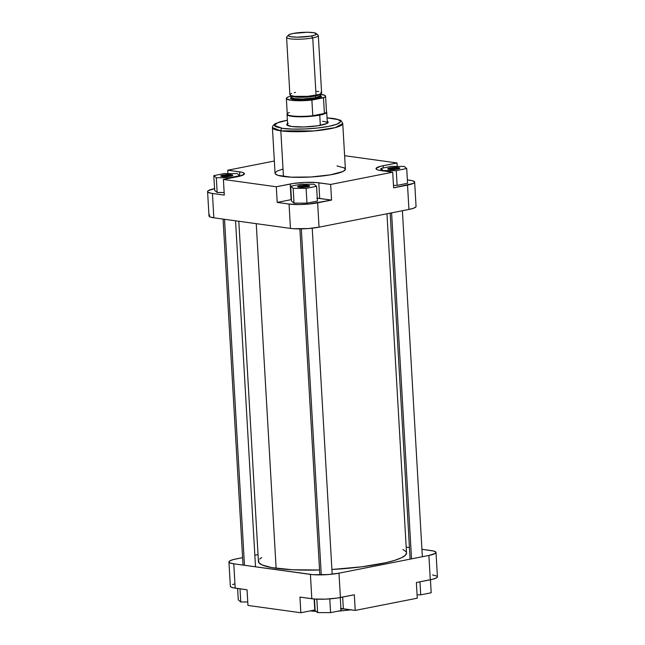 <?xml version="1.0" encoding="UTF-8"?>
<svg xmlns="http://www.w3.org/2000/svg" width="645" height="645" viewBox="0 0 645 645"><rect width="100%" height="100%" fill="white"/><g stroke="black" fill="none" stroke-linecap="round" stroke-linejoin="round"><path stroke-width="0.97" d="M343.922 608.856L340.947 609.13A35.225 5.813 -3.3 0 0 343.922 608.856M234.707 583.918L232.563 584.596M230.41 585.974L230.813 586.942L232.918 587.74L247.059 589.796L247.962 605.445L300.852 612.75L315.099 609.944A20.309 3.354 -3.3 0 0 314.776 610.001L314.139 598.995L314.776 610.001L300.852 612.75L299.949 597.101L314.679 599.036L325.636 599.132L337.133 598.076L354.315 594.771L340.399 597.512L338.996 573.171L328.208 574.558L313.276 574.695L233.788 563.811L229.926 562.883L229.08 562.287L229.709 560.948L233.305 559.578L242.601 557.667L236.062 558.949A20.309 3.354 176.7 0 0 228.943 561.94L230.346 586.281A20.309 3.354 -3.3 0 0 235.191 588.151L247.059 589.796L247.962 605.445L300.852 612.75L299.949 597.101L311.817 598.737L310.414 574.397L233.788 563.811L235.191 588.151L233.788 563.811A20.309 3.354 176.7 0 1 228.943 561.94M436.004 552.459L437.415 576.799A20.309 3.354 -3.3 0 1 430.288 579.782L428.885 555.442L338.996 573.171L428.885 555.442A20.309 3.354 176.7 0 0 436.004 552.459A20.309 3.354 176.7 0 0 431.166 550.58L421.927 549.306L433.432 550.999L435.867 552.104L435.238 553.45L428.885 555.442L430.288 579.782L416.372 582.532L433.045 579.154L436.649 577.791L437.407 576.767M436.947 576.138L432.569 574.929M312.414 611.097L316.227 611.404M337.859 611.178L351.364 609.743M406.181 547.129L409.446 547.581L406.181 547.129M254.839 555.248L258.04 554.619L254.839 555.248M340.495 608.485L355.218 610.42L417.275 598.181L355.218 610.42L354.315 594.771L355.218 610.42L343.358 608.775L342.68 597.068L343.358 608.775A20.309 3.354 -3.3 0 0 340.907 608.517M416.372 582.532L417.275 598.181L416.372 582.532M310.414 574.397L311.817 598.737A20.309 3.354 -3.3 0 0 340.399 597.512L338.996 573.171A20.309 3.354 176.7 0 1 310.414 574.397M341.028 610.557L330.571 612.621L317.622 612.581L315.131 610.484L314.47 599.02L315.131 610.484L317.622 612.581L316.848 599.165L317.622 612.581L330.571 612.621L329.78 598.891L330.571 612.621L341.028 610.557L340.278 597.536L341.028 610.557M431.191 592.771L420.734 594.835L417.081 594.827L420.734 594.835L419.976 581.822L420.734 594.835L431.191 592.771L430.433 579.758L431.191 592.771M247.761 601.979L240.762 601.962L238.279 599.866L237.618 588.49L238.279 599.866L240.762 601.962L240.005 588.821L240.762 601.962L247.761 601.979M238.819 221.259L258.435 561.464A74.167 12.239 -3.3 0 0 276.125 568.309L256.25 223.67L276.125 568.309A74.167 12.239 -3.3 0 0 319.549 569.995L292.491 569.761L271.69 567.608L262.031 564.923L258.935 562.754L258.661 560.36M406.503 552.813L405.35 555.281L401.4 557.812L394.796 560.32L385.799 562.714L362.087 566.778L331.901 569.487A74.167 12.239 -3.3 0 0 406.519 552.926L386.96 213.777M259.596 559.118L261.741 557.538M402.915 549.467L406.011 551.644M397.772 168.587A5.184 0.855 -3.3 0 0 392.845 168.571A5.184 0.855 -3.3 0 0 388.919 169.361A5.184 0.855 176.7 0 1 392.845 168.571A5.184 0.855 176.7 0 1 397.772 168.587L397.796 169.014L397.772 168.587A5.184 0.855 176.7 0 1 398.707 168.797A5.184 0.855 -3.3 0 0 397.772 168.587L398.392 167.579L397.772 168.587M389.161 169.401A6.071 1 176.7 0 1 387.814 169.006A6.071 1 176.7 0 1 391.184 167.732A6.071 1 176.7 0 1 398.392 167.579L399.545 167.861L399.61 168.442L395.643 169.345L390.023 169.49L387.734 168.748L391.91 167.644L398.392 167.579A6.071 1 176.7 0 1 399.763 168.313A6.071 1 176.7 0 1 395.417 169.369A6.071 1 176.7 0 1 389.161 169.401M307.609 186.365A5.184 0.855 -3.3 0 0 302.682 186.357A5.184 0.855 -3.3 0 0 298.756 187.147A5.184 0.855 176.7 0 1 302.682 186.357A5.184 0.855 176.7 0 1 307.609 186.365L307.633 186.8L307.609 186.365A5.184 0.855 176.7 0 1 308.544 186.582A5.184 0.855 -3.3 0 0 307.609 186.365L308.229 185.365L307.609 186.365M299.006 187.187A6.071 1 176.7 0 1 297.651 186.784A6.071 1 176.7 0 1 301.03 185.51A6.071 1 176.7 0 1 308.229 185.365L309.656 186.018L306.577 186.986L300.86 187.324L297.595 186.727L301.747 185.421L308.229 185.365A6.071 1 176.7 0 1 309.6 186.099A6.071 1 176.7 0 1 305.254 187.147A6.071 1 176.7 0 1 299.006 187.187M230.757 175.746A5.184 0.855 -3.3 0 0 225.831 175.738A5.184 0.855 -3.3 0 0 221.904 176.528A5.184 0.855 176.7 0 1 225.831 175.738A5.184 0.855 176.7 0 1 230.757 175.746L230.781 176.182L230.757 175.746A5.184 0.855 176.7 0 1 231.692 175.964A5.184 0.855 -3.3 0 0 230.757 175.746L231.378 174.747L230.757 175.746M222.146 176.569A6.071 1 176.7 0 1 220.8 176.166A6.071 1 176.7 0 1 224.17 174.892A6.071 1 176.7 0 1 231.378 174.747L232.531 175.021L232.595 175.601L228.628 176.504L223.009 176.657L220.719 175.916L224.895 174.803L231.378 174.747A6.071 1 176.7 0 1 232.748 175.48A6.071 1 176.7 0 1 228.403 176.528A6.071 1 176.7 0 1 222.146 176.569M288.178 123.219L287.073 123.929L286.888 124.945L291.701 126.501A20.745 3.427 176.7 0 1 287.073 125.138A20.745 3.427 176.7 0 1 287.573 123.55M287.38 120.139L280.107 121.784L274.834 123.896L272.682 126.122L272.416 127.589L280.825 130.838A35.225 5.813 176.7 0 1 272.416 127.589L275.052 173.231A35.225 5.813 -3.3 0 0 283.453 176.48L280.825 130.838A2.209 1.669 -82.1 0 1 282.373 128.339L292.467 129.089L304.843 128.976L317.622 128.016L328.845 126.347L336.819 124.227L340.326 121.978L340.205 120.913L337.682 119.51L327.047 117.898L332.554 118.438A2.209 1.669 -82.1 0 1 333.005 118.43A2.209 1.669 97.9 0 0 332.554 118.438C339.818 119.107 347.131 122.639 328.845 126.347C309.987 129.968 287.622 129.403 282.373 128.339A2.209 1.669 97.9 0 0 280.825 130.838L314.067 130.927L335.271 127.605L342.753 123.534A35.225 5.813 176.7 0 1 319.904 130.33A35.225 5.813 176.7 0 1 280.825 130.838L283.453 176.48A35.225 5.813 -3.3 0 0 322.532 175.972A35.225 5.813 -3.3 0 0 345.389 169.175L342.753 123.534C341.519 120.994 340.568 119.857 339.899 120.131L332.981 118.43L327.039 117.85M209.762 214.946L209.053 215.632L209.98 216.881L213.834 217.808L212.431 193.468L224.299 195.104L211.221 193.274L208.053 192.25L207.65 191.291L208.351 190.606L214.712 188.606M217.155 192.5L224.146 192.516L217.155 192.5L214.664 190.396L217.155 192.5L216.301 177.722L229.249 177.754L239.706 175.69L237.223 173.594L224.267 173.561L213.809 175.617L216.301 177.722L217.155 192.5M277.197 202.417L291.435 199.603A20.309 3.354 -3.3 0 0 291.113 199.668L277.197 202.417L289.057 204.054L277.197 202.417L276.294 186.768L223.396 179.455L240.077 176.085L244.374 174.029L243.455 172.779L241.859 172.263L227.725 170.216L274.343 161.016L227.725 170.216L239.593 171.852L239.843 176.141L239.593 171.852A20.309 3.354 176.7 0 1 244.439 173.723A20.309 3.354 176.7 0 1 237.32 176.714L223.396 179.455L276.294 186.768L277.197 202.417M316.832 198.144L331.562 200.079L308.818 204.046L298.966 204.554L289.057 204.054L290.46 228.394L293.322 228.693L308.254 228.556L319.041 227.169L408.938 209.44L413.84 208.142L415.993 206.755M294.015 203.119L306.964 203.151L317.421 201.087L306.964 203.151L294.015 203.119L291.524 201.014L294.015 203.119L293.161 188.34L306.109 188.372L316.566 186.308L314.075 184.212L301.126 184.18L290.669 186.236L293.161 188.34L294.015 203.119M414.654 182.116A20.309 3.354 176.7 0 1 407.535 185.099L408.938 209.44A20.309 3.354 -3.3 0 0 416.057 206.456L414.654 182.116A20.309 3.354 176.7 0 0 409.809 180.237L407.382 179.907L412.082 180.648L414.517 181.761L414.59 182.414L413.251 183.446L393.611 187.84L407.535 185.099L408.938 209.44L319.041 227.169L317.638 202.828L331.562 200.079L330.659 184.438L315.929 182.495L304.972 182.398L293.475 183.462L276.294 186.768L290.21 184.019L291.113 199.668L290.21 184.019A20.309 3.354 176.7 0 1 318.791 182.793L319.694 198.442A20.309 3.354 -3.3 0 0 317.251 198.176M397.118 185.365L407.575 183.309L397.118 185.365L393.466 185.357L397.118 185.365L396.264 170.586L406.721 168.53L404.238 166.426L391.289 166.394L380.824 168.458L383.315 170.554L396.264 170.586L397.118 185.365M322.605 121.284A19.866 3.281 176.7 0 1 327.346 123.114A19.866 3.281 176.7 0 1 327.338 123.243M282.373 128.339L276.1 126.831L274.722 125.864L274.601 124.799L278.1 122.55L287.38 120.188L277.237 122.905L274.52 125.469L282.373 128.339M327.241 121.26A20.745 3.427 176.7 0 1 327.918 122.784A20.745 3.427 176.7 0 1 313.059 126.38A20.745 3.427 176.7 0 1 291.701 126.501L303.803 126.968L317.566 125.815L326.741 123.558L328.176 122.163L327.168 121.228M397.038 162.951L380.365 166.321L376.067 168.377L376.986 169.627L378.575 170.143L392.708 172.199L330.659 184.438L392.708 172.199L393.611 187.84L392.708 172.199L380.848 170.554A20.309 3.354 176.7 0 1 376.003 168.684A20.309 3.354 176.7 0 1 383.122 165.692L383.251 167.974L383.122 165.692L397.038 162.951L397.239 166.41L397.038 162.951L344.615 155.703L397.038 162.951M282.623 169.143L277.479 170.909L275.157 172.707L275.286 173.844L277.979 175.343L291.226 177.173L310.874 176.988L330.305 174.859L342.963 171.497L345.277 169.7L344.583 168.031L336.988 165.926M207.585 191.589L208.996 215.938A20.309 3.354 -3.3 0 0 213.834 217.808L290.46 228.394L213.834 217.808L212.431 193.468A20.309 3.354 176.7 0 1 207.585 191.589A20.309 3.354 176.7 0 1 214.567 188.638M224.299 195.104L223.396 179.455L224.299 195.104M227.919 173.57L227.725 170.216L227.919 173.57M319.041 227.169L317.638 202.828A20.309 3.354 176.7 0 1 289.057 204.054L290.46 228.394A20.309 3.354 -3.3 0 0 319.041 227.169M330.659 184.438L331.562 200.079L319.694 198.442L318.791 182.793L330.659 184.438M383.34 170.901L396.264 170.586L406.721 168.53L407.575 183.309L406.721 168.53L404.238 166.426L391.289 166.394L380.824 168.458L380.953 170.57L380.824 168.458L383.34 170.901M291.524 201.014L290.669 186.236L293.161 188.34L306.109 188.372L306.964 203.151L306.109 188.372L316.566 186.308L317.421 201.087L316.566 186.308L314.075 184.212L301.126 184.18L290.669 186.236L291.524 201.014M214.664 190.396L213.809 175.617L216.301 177.722L229.249 177.754L229.281 178.294L229.249 177.754L239.706 175.69L237.223 173.594L224.267 173.561L213.809 175.617L214.664 190.396M301.328 228.878L321.275 574.88L301.328 228.878M391.588 212.866L411.534 558.868L391.588 212.866M224.525 219.284L244.479 565.286L224.525 219.284M320.67 95.605L316.106 98.709A0.887 0.556 78.8 0 1 315.486 97.766L315.389 96.024A14.787 2.443 176.7 0 0 320.565 93.944L315.389 96.024A0.887 0.556 78.8 0 1 315.59 95.339A0.887 0.556 -101.2 0 0 315.389 96.024A14.787 2.443 176.7 0 1 299.941 97.274A14.787 2.443 176.7 0 1 291.056 95.645L294.459 96.903L302.465 97.266L315.389 96.024L315.486 97.766L320.654 95.734M317.574 94.92L318.848 95.113M288.42 35.128L286.783 36.918A15.891 2.62 -3.3 0 0 294.676 39.184A15.891 2.62 -3.3 0 0 312.744 37.878L311.495 35.983A14.126 2.33 176.7 0 1 295.442 37.136A14.126 2.33 176.7 0 1 288.42 35.128A14.126 2.33 176.7 0 1 293.201 33.451L307.504 32.25L313.93 32.734L316.453 33.879L314.913 35.072L310.406 36.184L297.2 37.176L290.774 36.701L288.339 35.773L289.218 34.596L293.201 33.451A14.126 2.33 176.7 0 1 307.101 32.25A14.126 2.33 176.7 0 1 316.227 33.524A14.126 2.33 176.7 0 1 311.495 35.983L312.744 37.878A15.891 2.62 176.7 0 1 295.87 39.216A15.891 2.62 176.7 0 1 286.582 37.37L289.895 94.742A15.891 2.62 -3.3 0 0 299.175 96.589A15.891 2.62 -3.3 0 0 316.05 95.25L312.744 37.878L316.05 95.25A15.891 2.62 -3.3 0 0 321.621 92.92L318.316 35.539A15.891 2.62 176.7 0 1 312.744 37.878A15.891 2.62 -3.3 0 0 318.066 35.112L316.227 33.524M326.467 111.714A19.866 3.281 176.7 0 1 326.717 112.19A19.866 3.281 176.7 0 1 319.751 115.108A19.866 3.281 -3.3 0 0 326.604 111.875L326.362 111.52A19.648 3.241 176.7 0 1 324.387 113.431L323.484 97.782L311.882 100.072L324.58 97.282L325.564 96.299L324.878 95.395L320.597 94.323A19.648 3.241 176.7 0 1 325.572 96.178A19.648 3.241 176.7 0 1 323.484 97.782L324.387 113.431A19.648 3.241 176.7 0 1 319.581 114.713L319.751 115.108L319.581 114.713A19.648 3.241 176.7 0 1 312.785 115.721A19.648 3.241 176.7 0 1 287.323 113.77L287.122 114.157A19.866 3.281 -3.3 0 0 297.797 116.761A19.866 3.281 -3.3 0 0 319.751 115.108L320.339 125.356L319.751 115.108A19.866 3.281 176.7 0 1 298.659 116.785A19.866 3.281 176.7 0 1 287.049 114.479A19.866 3.281 176.7 0 1 287.243 113.98M287.323 113.77A19.648 3.241 176.7 0 1 289.339 112.48M291.04 95.549L291.145 97.29A14.787 2.443 -3.3 0 0 299.788 99.008A14.787 2.443 -3.3 0 0 315.486 97.766A14.787 2.443 -3.3 0 0 320.67 95.589L320.573 93.848M286.348 98.443A19.648 3.241 176.7 0 1 288.436 96.831L286.638 97.83L286.485 98.79L291.032 100.249L300.554 100.733L311.882 100.072L312.785 115.721L324.387 113.431L312.785 115.721L311.882 100.072A19.648 3.241 176.7 0 1 286.348 98.443L287.251 114.084A19.648 3.241 -3.3 0 0 312.785 115.721L324.387 113.431A19.648 3.241 -3.3 0 0 326.475 111.827L325.572 96.178M289.944 94.509L290.661 95.484L294.749 96.339L307.609 96.339L319.114 94.501L321.573 93.154L320.855 92.179M318.783 91.598L316.768 91.324M295.466 92.412L294.33 92.646M291.629 93.428L290.137 94.243M288.436 96.831L291.089 96.307L288.436 96.831M291.395 97.177L290.419 98.483L293.112 99.507L306.254 99.886L319.13 97.967L321.557 96.637L320.299 95.468M291.177 97.427L294.257 98.596L302.279 99.016L315.486 97.766A0.887 0.556 -101.2 0 0 316.106 98.709L299.296 100.023L291.298 99.04L291.145 97.306M351.009 609.839L337.625 611.226M316.284 611.452L310.213 610.904M312.22 228.185L332.175 574.187M299.885 228.894L319.831 574.897M402.399 210.73L422.354 556.732M390.161 213.14L410.107 559.15M235.554 220.808L255.509 566.81M223.073 219.082L243.028 565.093M287.049 114.479L287.686 125.517M326.717 112.19L327.346 123.114"/></g></svg>
